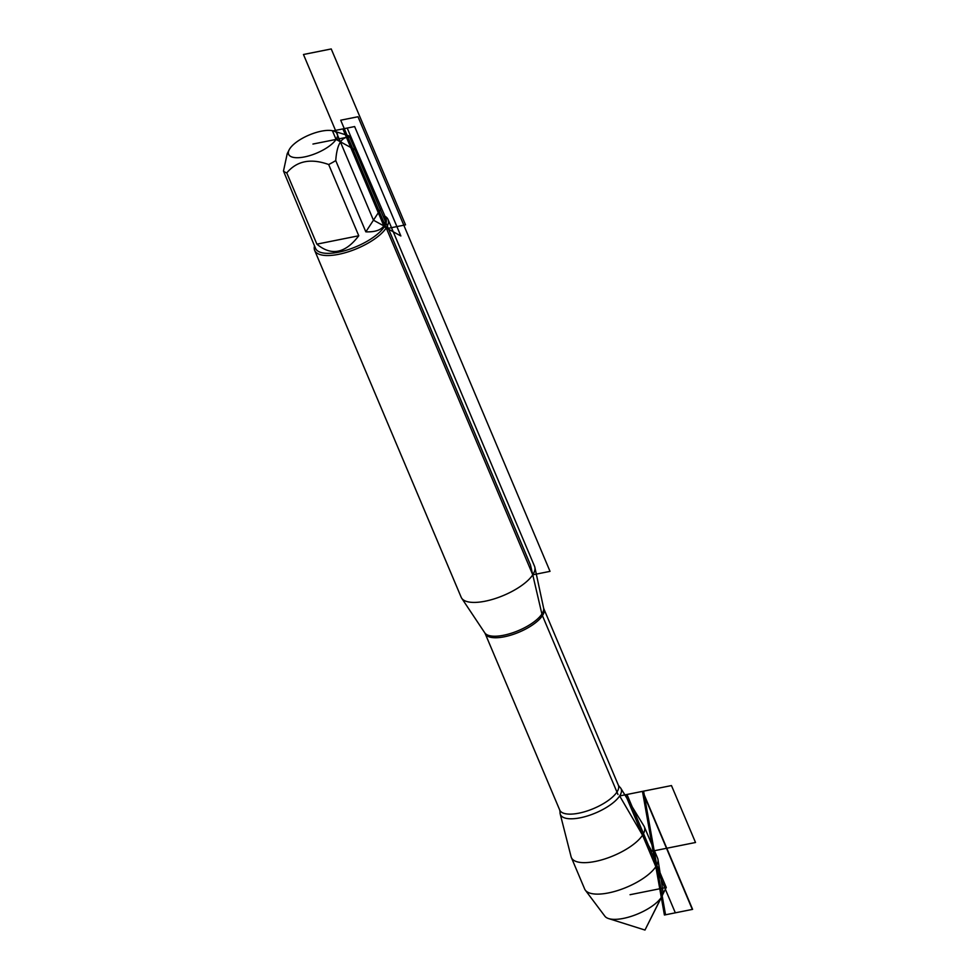 <?xml version="1.0" encoding="UTF-8"?>
<svg xmlns="http://www.w3.org/2000/svg" width="979" height="979" viewBox="0 0 979 979"><rect width="100%" height="100%" fill="white"/><g stroke="black" fill="none" stroke-linecap="round" stroke-linejoin="round"><path stroke-width="1.47" d="M314.663 250.404L461.195 597.288A39.809 14.783 -22.9 0 0 461.684 598.206A39.809 14.783 -22.9 0 0 495.594 598.426A39.809 14.783 -22.9 0 0 532.76 574.82A39.809 14.783 -22.9 0 0 534.852 567.306A39.809 14.783 -22.9 0 0 534.546 566.303L388.014 219.418A39.809 14.783 157.1 0 1 386.228 227.936A39.809 14.783 157.1 0 1 347.753 251.97A39.809 14.783 157.1 0 1 314.663 250.404A39.809 14.783 157.1 0 1 314.516 245.974M619.646 795.939A32.956 12.237 -22.9 0 0 620.808 788.279A32.956 12.237 -22.9 0 0 619.597 786.932L618.373 785.244A31.842 11.821 -22.9 0 1 593.641 808.532A31.842 11.821 -22.9 0 1 559.707 810.025L560.061 812.08A32.956 12.237 -22.9 0 0 560.184 813.892A32.956 12.237 -22.9 0 0 586.947 816.107A32.956 12.237 -22.9 0 0 619.646 795.939L651.879 851.228L695.518 842.491L671.472 785.574L619.646 795.939L626.976 794.471L666.258 887.463L630.048 894.708L666.258 887.463L644.977 930.05L662.11 895.993A31.683 11.76 -22.9 0 0 663.016 891.685L657.986 859.525A39.601 14.709 157.1 0 1 655.832 866.672A39.601 14.709 157.1 0 1 619.279 890.021A39.601 14.709 157.1 0 1 585.344 890.205A39.601 14.709 157.1 0 1 584.659 889.018L571.369 857.555A39.601 14.709 157.1 0 1 571.1 856.772L560.184 813.892M620.808 788.279L643.937 825.995A39.601 14.709 157.1 0 1 644.317 826.741A39.601 14.709 157.1 0 1 642.542 835.197A39.601 14.709 157.1 0 1 604.276 859.109A39.601 14.709 157.1 0 1 571.369 857.555M585.344 890.205L604.9 916.234A31.683 11.76 -22.9 0 0 608.62 918.583A31.683 11.76 -22.9 0 0 636.742 914.349A31.683 11.76 -22.9 0 0 661.29 897.4A31.683 11.76 -22.9 0 0 662.11 895.993M644.317 826.741L657.607 858.204A39.601 14.709 157.1 0 1 657.986 859.525M384.931 216.224A39.809 14.783 157.1 0 1 388.014 219.418M336.078 139.422A26.384 9.802 -22.9 0 0 333.704 131.027A26.384 9.802 -22.9 0 0 309.144 135.016A26.384 9.802 -22.9 0 0 289.148 149.848A26.384 9.802 -22.9 0 0 289.649 155.71A26.384 9.802 -22.9 0 0 312.68 154.658A26.384 9.802 -22.9 0 0 336.078 139.422L356.821 150.815L347.202 128.053L332.517 130.99L336.078 139.422M358.767 235.768L316.878 244.15C331.318 256.241 345.281 253.451 358.767 235.768L328.675 164.521A38.218 14.195 -22.9 0 0 335.748 160.593C336.923 143.583 342.001 135.812 350.984 137.28A38.218 14.195 -22.9 0 0 347.68 135.432L333.704 131.027M335.748 160.593L365.84 231.839C374.884 232.158 380.892 230.175 383.854 225.892C385.897 222.674 385.897 218.598 383.841 213.655L385.971 218.684A38.218 14.195 -22.9 0 1 384.257 226.847L400.864 235.976L354.643 126.56L342.883 128.922L384.257 226.847A38.218 14.195 -22.9 0 1 347.325 249.926A38.218 14.195 -22.9 0 1 315.556 248.421L283.482 171.056A38.218 14.195 -22.9 0 0 286.774 172.904C296.833 160.874 310.796 158.084 328.675 164.521M289.148 149.848L287.226 153.679L283.482 171.056M286.774 172.904L316.878 244.15M383.841 213.655L350.984 137.28M365.84 231.839L381.076 208.527M312.95 144.048L349.564 136.73L530.447 564.907L542.097 614.861L617.982 794.495M303.466 54.506L373.452 220.189L388.259 228.315L405.539 224.864L331.232 48.95L303.466 54.506M625.459 794.777L675.326 912.82L692.606 909.369L642.738 791.326L625.459 794.777M665.536 914.778L643.595 791.154M642.469 791.375L692.324 909.418L664.411 915.01L642.469 791.375M340.716 120.209L357.996 116.746L550.027 571.357L532.76 574.82L340.716 120.209M543.59 607.983L543.871 608.865A31.842 11.821 157.1 0 1 519.139 632.14A31.842 11.821 157.1 0 1 485.192 633.646L484.764 632.838A32.013 11.883 -22.9 0 0 512.029 633.009A32.013 11.883 -22.9 0 0 541.901 614.029A32.013 11.883 -22.9 0 0 543.59 607.983L534.852 567.306M484.764 632.838L461.684 598.206M485.192 633.646L559.707 810.025M543.871 608.865L618.373 785.244M644.977 930.05L608.62 918.583"/></g></svg>
